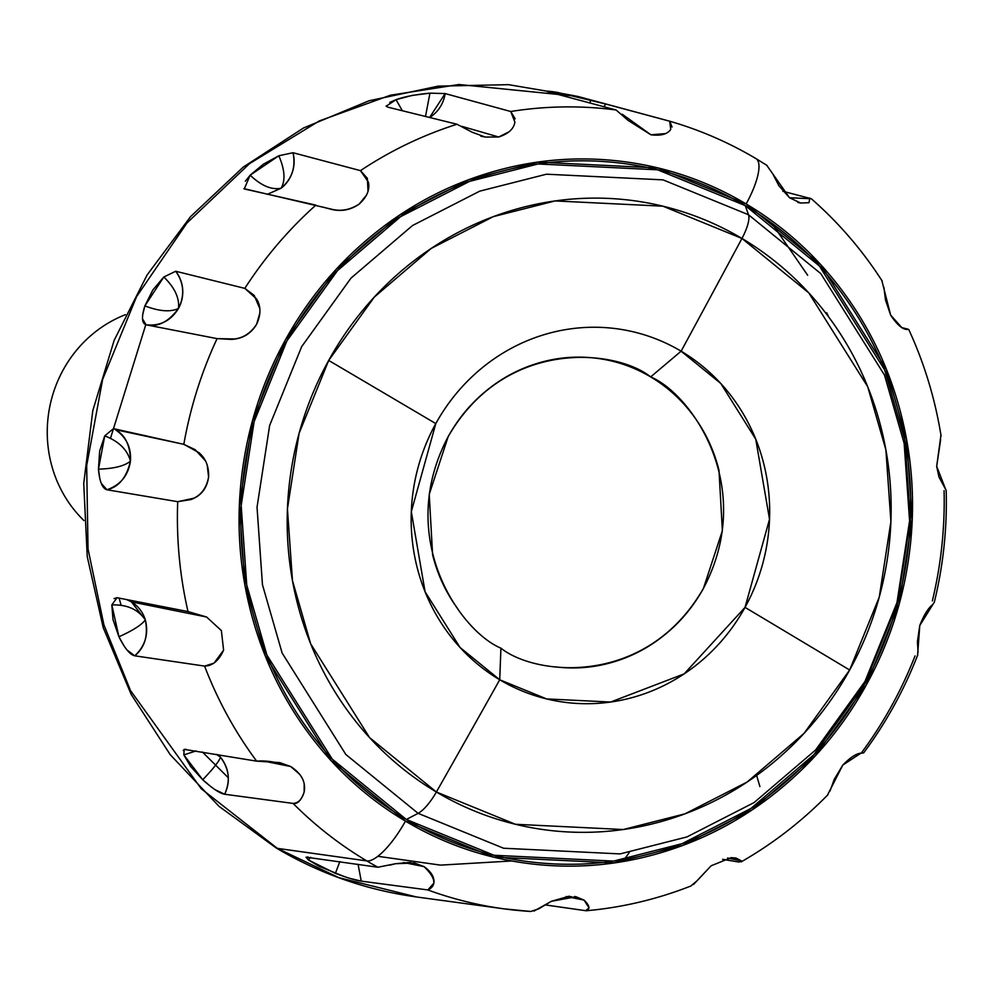 <?xml version="1.0" encoding="UTF-8"?>
<svg xmlns="http://www.w3.org/2000/svg" width="996" height="996" viewBox="0 0 996 996"><rect width="100%" height="100%" fill="white"/><g stroke="black" fill="none" stroke-linecap="round" stroke-linejoin="round"><path stroke-width="1.49" d="M114.079 598.571L117.067 597.7L188.007 611.569A403.417 382.576 -78.6 0 1 177.711 501.685L106.958 489.771C102.364 488.476 99.538 481.603 98.467 469.153C113.88 468.693 124.55 466.028 130.451 461.148C128.223 475.578 120.392 485.114 106.958 489.771C118.773 487.032 126.604 477.495 130.451 461.148C124.562 466.016 113.905 468.693 98.467 469.153L104.742 435.875C118.91 441.39 127.476 449.819 130.451 461.148C130.277 445.337 125.21 434.829 115.25 429.625L183.824 444.328L198.764 452.545C205.674 458.235 208.961 466.389 208.612 476.984C206.67 487.38 201.727 494.464 193.809 498.224L177.711 501.685L106.958 489.771L101.443 483.633M207.131 464.684L208.612 476.984C206.969 488.364 201.055 495.896 190.883 499.581L177.711 501.685A403.417 382.576 101.4 0 0 188.007 611.569L206.583 617.01L131.385 601.858L206.583 617.01L221.361 630.555L223.602 650.139L214.003 663.162L204.591 666.087L134.672 655.804C129.941 654.671 124.699 648.321 118.935 636.768C132.966 630.468 141.768 624.841 145.316 619.873C148.852 633.879 145.329 645.869 134.746 655.816C144.856 647.425 148.379 635.448 145.316 619.873C141.781 624.828 132.978 630.468 118.935 636.768L111.826 604.921C127.015 604.423 138.183 609.403 145.316 619.873C138.133 609.378 126.965 604.398 111.826 604.921L117.067 597.7M188.007 611.569L206.583 617.01L221.361 630.555L223.602 650.139C218.883 660.634 212.546 665.963 204.591 666.087A403.417 382.576 101.4 0 0 256.657 761.156C266.268 760.322 277.623 762.114 290.695 766.522L266.405 761.629L290.695 766.522C301.527 773.606 306.009 782.084 304.154 791.969C301.352 800.361 297.655 804.183 293.073 803.423L224.698 794.248C219.917 793.463 212.596 788.633 202.736 779.756C213.231 768.763 219.157 761.243 220.514 757.197C229.205 768.364 230.599 780.715 224.698 794.248C230.674 781.462 229.279 769.111 220.514 757.197C219.17 761.23 213.244 768.75 202.736 779.756L183.837 754.918L196.075 750.922L183.837 754.918L184.16 749.353L256.657 761.156A403.417 382.576 -78.6 0 1 204.591 666.087L134.672 655.804L127.239 650.151M389.946 865.126L395.636 863.694L414.622 863.022L424.059 866.632L403.442 862.474L424.059 866.632C435.688 877.862 436.945 885.643 427.844 889.938L361.249 881.136L358.087 864.316L361.249 881.136C356.543 880.613 347.915 878.024 335.378 873.38L339.835 861.627L335.378 873.38L308.349 859.934L310.715 857.332L308.349 859.934L306.108 857.183L377.895 867.242A403.417 382.576 -78.6 0 1 366.827 860.918A403.417 382.576 101.4 0 0 377.895 867.242L395.636 863.694L410.078 862.412L424.059 866.632C431.28 871.811 434.58 877.302 433.92 883.066L427.844 889.938A403.417 382.576 101.4 0 0 505.893 909.099A403.417 382.576 101.4 0 0 530.756 911.465L503.976 908.838L416.403 896.948L339.001 877.713L277.336 848.355A32.781 9.873 120.7 0 1 276.054 847.895A32.781 9.873 -59.3 0 0 277.336 848.355L339.001 877.713L416.403 896.948C366.466 890.063 319.704 873.729 276.141 847.945L219.02 806.337L170.154 754.582L131.148 694.349L103.211 627.629L87.237 556.565L83.739 483.434L92.802 410.601L114.142 340.371L147.072 275.021L190.56 216.642L243.211 167.116L303.357 128.073L369.055 100.77L438.19 86.142L508.508 84.66L577.705 96.4L458.944 84.498L390.42 95.218L319.193 120.977L249.598 163.593L186.962 222.98L136.614 296.571L102.613 379.501L86.677 465.642L88.034 548.995L103.908 624.89L130.526 690.589L201.254 788.757L277.336 848.355L366.827 860.918L277.336 848.355L201.254 788.757L130.526 690.589L103.908 624.89L88.034 548.995L86.677 465.642L102.613 379.501L136.614 296.571L186.962 222.98L249.598 163.593L319.193 120.977L390.42 95.218L458.944 84.498L577.705 96.4L590.952 99.961L589.744 102.999L590.952 99.961L669.773 121.226L672.039 127.04M142.777 314.3L144.881 305.884L152.849 289.961L163.817 277C174.723 287.62 179.604 298.115 178.483 308.474C170.503 312.258 159.298 311.399 144.881 305.884C159.285 311.399 170.49 312.258 178.483 308.474C170.876 320.812 160.095 326.265 146.126 324.82C141.756 323.364 141.345 317.052 144.881 305.884L163.817 277L175.707 271.248L244.817 288.367A403.417 382.576 -78.6 0 1 315.869 205.126L244.269 188.941L250.145 175.184L278.843 155.762L293.011 152.724L360.465 170.64A403.417 382.576 -78.6 0 1 457.015 124.251L387.793 107.145L386.199 106.161L396.047 99.675C404.364 96.674 415.656 94.508 429.936 93.151L445.125 93.574L510.736 111.502A403.417 382.576 -78.6 0 1 616.113 109.996L547.028 91.52M548.049 91.296L548.622 92.093C544.974 90.823 547.9 90.922 557.387 92.391L557.424 94.421L557.387 92.391L605.717 104.032A32.781 31.088 -78.6 0 1 603.9 106.746L605.717 104.032L669.686 121.201L670.756 129.38C667.507 134.223 660.883 136.029 650.898 134.784L622.189 114.179M389.76 102.401L396.047 99.675L402.372 110.743L396.047 99.675L412.269 95.404L429.936 93.151L425.504 116.457L429.936 93.151L445.125 93.574A32.781 31.088 -78.6 0 1 429.625 117.478L445.125 93.574L510.736 111.502L515.181 118.798M245.315 181.247L250.145 175.184C261.313 185.779 271.647 190.124 281.109 188.232L267.314 194.332L281.109 188.232C271.659 190.136 261.326 185.779 250.145 175.184L263.442 164.141L278.843 155.762C284.819 169.706 285.566 180.525 281.109 188.232C285.566 180.475 284.806 169.656 278.843 155.762L293.011 152.724A32.781 31.088 -78.6 0 1 281.109 188.232C291.99 178.906 295.949 167.067 293.011 152.724L360.465 170.64L367.375 178.346L367.997 191.07M745.033 607.373A188.605 178.869 -78.6 0 1 499.718 679.77A8194.864 2467.329 120.7 0 1 436.385 792.007A317.749 301.327 101.4 0 0 849.65 670.022A8194.864 820.779 -151.1 0 0 745.033 607.373A8194.864 820.779 28.9 0 1 849.65 670.022L804.033 733.392L747.112 782.059L684.962 813.844L623.235 829.531L515.43 824.277L436.385 792.007A28.685 8.64 120.7 0 1 418.096 813.334L503.565 848.231L620.135 853.908L686.891 836.951L754.084 802.577L815.637 749.951L864.976 681.438L896.973 602.617L909.585 520.896L904.156 443.369L884.485 375.056L820.779 273.601L748.519 214.763A28.685 8.64 120.7 0 1 741.958 238.455L808.789 292.874L867.69 386.685L885.892 449.868L890.91 521.568L879.244 597.139L849.65 670.022A317.749 301.327 101.4 0 0 741.958 238.455A317.749 301.327 101.4 0 0 328.692 360.44A8194.864 820.779 28.9 0 1 435.8 423.599A188.605 178.869 -78.6 0 1 681.115 351.19A188.605 178.869 101.4 0 0 435.8 423.599A8194.864 820.779 -151.1 0 0 328.692 360.44A317.749 301.327 101.4 0 0 436.385 792.007A8194.864 2467.329 -59.3 0 0 499.718 679.77L460.052 647.475L425.093 591.786L411.311 511.72L435.8 423.599A188.605 178.869 -78.6 0 0 499.718 679.77L500.926 648.159L499.718 679.77L546.642 698.931L610.635 702.043L684.165 673.869L745.033 607.373A188.605 178.869 -78.6 0 0 681.115 351.19L650.662 376.911C616.337 349.272 505.308 337.333 448.15 436.684C394.478 538.101 460.575 631.427 500.926 648.159C535.25 675.798 646.28 687.738 703.437 588.387C757.109 486.969 691.012 393.644 650.662 376.911L681.115 351.19A8194.864 2467.329 -59.3 0 0 741.958 238.455A8194.864 2467.329 120.7 0 1 681.115 351.19L720.78 383.485L755.74 439.186L769.522 519.24L745.033 607.373M216.418 754.37L220.514 757.197L216.418 754.37M131.385 601.858A32.781 31.088 -78.6 0 1 145.316 619.873L131.385 601.858L126.654 599.58L131.385 601.858M218.037 754.632A32.781 31.088 -78.6 0 1 220.514 757.197L218.037 754.632M533.931 911.103L551.423 901.28L569.065 896.238L584.067 900.11L566.201 896.512L584.067 900.11L589.059 907.904L585.598 910.68L545.173 904.878M693.465 884.535L711.119 865.798L731.151 857.656L741.273 860.805L727.566 858.042L741.273 860.805L739.082 862.05L722.723 859.311M748.519 214.763L820.779 273.601L884.485 375.056L904.156 443.369L909.585 520.896L896.973 602.617L864.976 681.438L815.637 749.951L754.084 802.577L686.891 836.951L620.135 853.908L503.565 848.231L418.096 813.334L406.356 819.484L494.016 855.265L613.561 861.092L682.023 843.699L750.947 808.453L814.068 754.482L864.665 684.202L897.483 603.364L910.419 519.563L904.854 440.045L884.672 369.977L819.347 265.932L745.245 205.599L748.519 214.763L745.245 205.599C783.541 228.358 816.098 258.039 842.89 294.654C869.682 331.257 888.669 372.006 899.874 416.876C911.066 461.758 913.618 507.362 907.518 553.676C901.417 599.99 887.137 643.503 864.665 684.202C842.193 724.901 813.259 759.699 777.839 788.595C742.418 817.492 703.226 838.283 660.248 850.97C617.271 863.657 573.783 867.267 529.797 861.814C485.811 856.361 444.664 842.243 406.356 819.484C368.047 796.713 335.503 767.032 308.71 730.429C281.918 693.814 262.919 653.077 251.714 608.195C240.522 563.313 237.969 517.721 244.07 471.407C250.17 425.093 264.45 381.58 286.923 340.869C309.395 300.17 338.341 265.372 373.761 236.475C409.182 207.579 448.374 186.8 491.352 174.113C534.329 161.427 577.805 157.816 621.79 163.269C665.789 168.722 706.936 182.828 745.245 205.599L657.572 169.806L538.027 163.979L469.564 181.372L400.653 216.63L337.52 270.601L286.923 340.869L254.105 421.706L241.169 505.52L246.734 585.025L266.916 655.094L332.253 759.139L406.356 819.484L418.096 813.334L345.836 754.495L282.142 653.052L262.458 584.739L257.03 507.201L269.642 425.491L301.651 346.67L350.978 278.145L412.531 225.519L479.736 191.157L546.48 174.2L663.05 179.865L748.519 214.763L663.05 179.865L546.48 174.2L479.736 191.157L412.531 225.519L350.978 278.145L301.651 346.67L269.642 425.491L257.03 507.201L262.458 584.739L282.142 653.052L345.836 754.495L418.096 813.334A28.685 8.64 -59.3 0 0 436.385 792.007L369.566 737.6L310.652 643.777L292.463 580.593L287.433 508.894L299.099 433.335L328.692 360.44L374.322 297.069L431.243 248.402L493.381 216.618L555.121 200.931L662.913 206.184L741.958 238.455A28.685 8.64 -59.3 0 0 748.519 214.763M771.788 223.154L807.644 275.232L771.788 223.154M826.78 312.806L828.485 316.703L826.78 312.806M377.82 856.299L440.543 865.126L511.732 860.967M754.794 158.115A49.165 14.803 120.7 0 1 756.064 158.663A49.165 14.803 120.7 0 1 746.141 203.956L820.642 264.625L886.316 369.217L906.609 439.659L912.199 519.601L899.201 603.85L866.209 685.124L815.338 755.765L751.88 810.034L682.596 845.467L613.773 862.947L493.58 857.095L405.447 821.115A49.165 14.803 120.7 0 1 366.827 860.918A403.417 382.576 -78.6 0 1 293.073 803.423L224.698 794.248L215.646 789.965M427.844 889.938A403.417 382.576 -78.6 0 0 505.893 909.099A403.417 382.576 -78.6 0 0 530.756 911.465L538.612 908.887L551.423 901.28L576.012 896.774L584.067 900.11C589.968 905.937 590.479 909.46 585.598 910.68L545.123 904.916M691.249 885.855C657.397 899.189 622.5 907.481 586.569 910.718L585.598 910.68M690.751 886.054L697.038 880.8L711.119 865.798L731.151 857.656L735.944 858.017L741.273 860.805L741.061 861.938C772.971 843.674 801.942 821.264 827.95 794.696M741.273 860.805L739.082 862.05L722.61 859.349M830.054 790.998L834.225 779.407L842.79 765.077C850.746 756.948 857.17 752.951 862.063 753.088M918.075 652.293L917.428 641.623L919.769 625.55C923.964 614.856 928.334 607.834 932.891 604.472M945.49 489.136L938.967 476.997L936.688 466.377L940.622 439.697M902.252 327.696L908.726 329.439L901.915 327.746L890.623 315.047L885.469 299.896L883.913 287.234M782.868 191.269L811.304 198.739L789.529 197.756L778.909 185.729L772.572 173.466M944.084 490.679A403.417 382.576 -78.6 0 1 932.343 600.874M915.038 655.891A403.417 382.576 -78.6 0 1 861.826 752.341M361.249 881.136L351.227 878.709M344.106 876.48L319.118 866.308L308.349 859.934M306.009 857.432L308.013 856.933M210.081 785.993L202.736 779.756L190.647 766.522L183.837 754.918M183.202 750.424L185.879 749.204M123.691 645.346L118.935 636.768L113.021 619.637L111.826 604.921M99.774 478.416L98.467 469.153L99.65 451.064L104.742 435.875L113.469 428.641L183.824 444.328A403.417 382.576 -78.6 0 1 217.078 338.628L146.126 324.82L142.59 319.006M366.578 195.029L359.22 204.031C350.567 209.633 341.765 211.451 332.813 209.496L243.883 188.63M509.068 131.808L498.685 137L485.239 137.05L472.067 132.182L457.015 124.251L387.793 107.145L386.124 106.024M551.398 91.545L573.621 95.616L590.952 99.961M584.428 98.28L583.469 98.006L584.428 98.28M304.178 783.902L304.154 791.969C301.987 799.327 298.29 803.15 293.073 803.423A403.417 382.576 101.4 0 0 366.827 860.918A49.165 14.803 -59.3 0 0 405.447 821.115L330.946 760.458L265.272 655.854L244.991 585.411L239.389 505.482L252.386 421.233L285.379 339.96L336.25 269.306L399.72 215.049L469.004 179.604L537.828 162.124L658.007 167.975L746.141 203.956A49.165 14.803 -59.3 0 0 756.064 158.663M665.203 133.638L650.898 134.784L628.065 120.392L616.113 109.996A403.417 382.576 101.4 0 0 510.736 111.502L514.907 122.085C513.787 128.895 508.383 133.862 498.685 137L461.957 126.38M457.015 124.251A403.417 382.576 101.4 0 0 360.465 170.64L368.396 182.069C370.002 189.738 366.939 197.046 359.22 204.031C350.206 210.38 340.283 211.986 329.452 208.849M328.307 208.587L322.829 207.093M315.869 205.126A403.417 382.576 101.4 0 0 244.817 288.367L254.192 295.389L259.682 308.25M259.919 312.806L256.619 324.285C250.755 333.984 242.227 339.014 231.047 339.387L217.078 338.628A403.417 382.576 101.4 0 0 183.824 444.328L195.179 449.694L205.226 460.6M256.657 761.156L279.764 762.612L290.695 766.522L300.082 774.676M145.777 324.733L110.494 438.277M119.122 598.11L121.089 605.207M202.387 751.992L228.358 777.801M405.447 821.115C443.967 844.01 485.326 858.191 529.548 863.669C573.771 869.159 617.495 865.524 660.697 852.775C703.898 840.014 743.302 819.123 778.909 790.065C814.516 761.019 843.624 726.034 866.209 685.124C888.793 644.2 903.16 600.451 909.286 553.888C915.424 507.325 912.859 461.484 901.604 416.365C890.337 371.259 871.251 330.299 844.309 293.484C817.38 256.682 784.649 226.839 746.141 203.956C707.633 181.073 666.262 166.892 622.039 161.402C577.817 155.924 534.105 159.559 490.904 172.308C447.69 185.057 408.285 205.96 372.678 235.006C337.071 264.052 307.976 299.037 285.379 339.96C262.795 380.883 248.44 424.62 242.302 471.183C236.177 517.746 238.729 563.587 249.996 608.705C261.251 653.824 280.349 694.785 307.278 731.587C334.22 768.389 366.939 798.232 405.447 821.115M555.469 666.872C574.904 669.275 594.126 667.681 613.113 662.079C632.099 656.476 649.417 647.288 665.067 634.514C680.716 621.753 693.515 606.377 703.437 588.387L722.374 530.719L718.988 470.274C714.045 450.441 705.654 432.438 693.814 416.266C681.974 400.093 667.594 386.971 650.662 376.911C633.742 366.852 615.553 360.614 596.118 358.211C576.684 355.796 557.474 357.39 538.487 363.005C519.489 368.607 502.171 377.795 486.521 390.557C470.871 403.33 458.085 418.706 448.15 436.684L429.226 494.365L432.6 554.809C437.543 574.63 445.947 592.632 457.774 608.817M217.078 338.628L146.126 324.82C157.729 327.41 168.511 321.969 178.483 308.474C179.591 298.065 174.698 287.57 163.817 277L175.707 271.248A32.781 31.088 -78.6 0 1 178.483 308.474C184.895 295.376 183.974 282.976 175.707 271.248L244.817 288.367L256.57 298.962C261.014 306.233 261.027 314.674 256.619 324.285C250.818 333.05 243.41 337.943 234.396 338.976L217.078 338.628M809.798 198.03L809.013 202.674L800.759 203.047L789.529 197.756L766.696 165.224M881.821 280.474L890.623 315.047C896.276 323.7 901.33 328.456 905.762 329.327L906.858 328.73L906.983 329.651M946.2 490.742L936.688 466.377L940.946 435.09M917.577 655.356L919.769 625.55L934.373 602.02M827.377 795.281L842.79 765.077L860.644 753.374L863.681 752.852C886.067 722.71 904.119 690.004 917.802 654.758M146.586 435.937L115.25 429.625C126.318 437.07 131.385 447.578 130.451 461.148C127.438 449.781 118.873 441.353 104.742 435.875L113.469 428.641M759.898 786.566L756.636 775.461M83.938 520.559A122.919 116.569 -78.6 0 1 125.421 314.674A122.919 116.569 101.4 0 0 81.51 518.144M934.26 602.468C943.249 565.628 947.221 528.303 946.188 490.48M941.071 435.85C935.082 398.736 924.3 363.266 908.726 329.439M882.244 281.121C862.349 250.17 838.694 222.706 811.304 198.739M767.057 165.461L755.964 158.601C728.773 142.465 700.039 130.003 669.773 121.226M480.757 136.153L485.239 137.05M797.746 202.437L800.759 203.047M574.592 896.487L576.012 896.774M413.689 862.835L414.622 863.022M624.33 859.436L629.273 852.489"/></g></svg>
